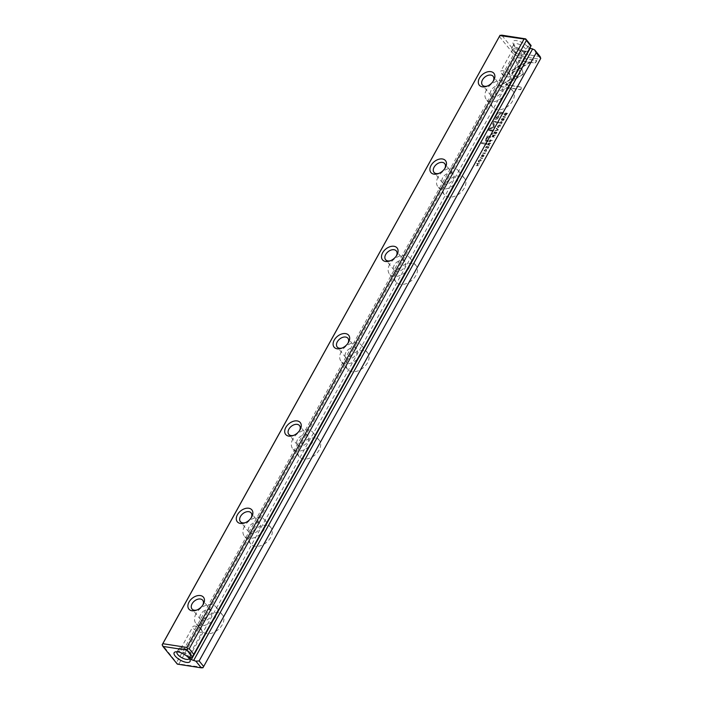<?xml version="1.0" encoding="UTF-8"?>
<svg xmlns="http://www.w3.org/2000/svg" width="703" height="703" viewBox="0 0 703 703"><rect width="100%" height="100%" fill="white"/><g stroke="black" fill="none" stroke-linecap="round" stroke-linejoin="round"><path stroke-width="0.53" stroke-dasharray="3.52 2.64" d="M498.269 130.169L495.299 130.855L498.005 129.923L496.423 128.825L496.652 128.403L498.506 129.756L498.269 130.169L498.506 129.756M512.144 81.153L509.13 72.224L526.468 62.347L529.737 62.848L512.399 72.734L514.728 79.641L511.96 80.924L514.728 79.641M514.552 79.421L512.215 72.506L529.552 62.629L526.283 62.119L508.946 71.996L511.96 80.924M517.18 57.628L536.776 60.678L535.414 63.129L519.069 60.59L520.607 65.142L518.006 66.618L515.809 60.107L517.18 57.628L515.809 60.107M523.067 74.351L515.299 79.254L514.631 77.268L520.44 73.956L518.963 69.518L521.556 68.042L523.26 73.147L523.067 74.351M500.967 124.053L501.942 123.087L501.415 122.164L500.009 122.788L499.851 123.869L499.411 123.508L499.824 122.559L501.23 121.944L501.757 122.858L500.782 123.825L502.039 122.902L501.467 121.54L499.552 122.559L499.851 123.869L499.736 122.779L501.652 121.768L502.311 122.076L501.467 121.54L502.223 123.13L500.782 123.825M500.009 122.788L500.07 123.473L500.009 122.788M501.942 123.087L501.23 121.944L501.942 123.087M489.613 141.101L490.158 140.117L492.548 140.495L491.292 140.705L489.763 142.12L489.279 141.751L492.372 140.266L489.982 139.897L489.437 140.881L489.763 142.12L489.437 140.881M505.36 117.383L502.97 117.014L505.571 117.006M489.033 146.839L487.759 148.57L488.541 147.164L487.724 147.041L486.994 148.359L487.443 146.997L486.713 146.883L485.676 148.21L486.643 146.461L489.033 146.839L486.643 146.461M497.847 126.18L499.798 125.081L500.422 125.38L500.316 126.558L498.374 127.656L497.742 127.348L497.662 125.951L497.557 127.129L498.19 127.428L500.132 126.338L500.237 125.16L499.622 124.862L497.662 125.951M487.9 144.194L488.453 143.201L490.843 143.579L489.552 143.781L489.218 144.862L489.736 145.565L488.857 144.8L487.557 144.871L488.673 144.581L489.552 145.345L489.112 144.036L490.659 143.35L488.269 142.981L488.005 145.231L487.715 143.974M488.989 145.257L488.673 144.581L488.989 145.257M489.297 144.256L489.218 144.862L489.297 144.256M483.646 155.187L482.768 156.303L482.618 154.423L481.353 155.381L481.458 156.418L482.372 154.818L482.522 156.69L483.84 155.732L483.717 154.563L484.024 155.961L482.706 156.91L482.557 155.047L481.643 156.646L481.204 156.294L481.608 156.637L481.537 155.609L482.803 154.651L482.952 156.523L483.646 155.187M482.943 155.688L482.952 156.523L482.943 155.688M481.819 155.609L481.854 156.268L481.819 155.609M482.53 155.873L482.372 154.818L482.53 155.873M502.408 84.281L510.914 79.421L511.582 81.416L505.685 84.782L522.013 87.321L520.651 89.773L501.054 86.733L502.232 84.052L501.054 86.733M179.107 663.676L516.178 55.581L540.176 59.307L203.105 667.402L177.472 663.781L162.261 644.589M493.014 97.691A12.97 8.656 -39.2 0 0 492.821 107.418A12.97 8.656 -39.2 0 0 508.339 105.933A12.97 8.656 -39.2 0 0 512.935 91.03A12.97 8.656 -39.2 0 0 503.076 89.351A12.97 8.656 -39.2 0 0 493.014 97.691M444.612 185.012A12.97 8.656 -39.2 0 0 444.419 194.74A12.97 8.656 -39.2 0 0 459.938 193.255A12.97 8.656 -39.2 0 0 464.525 178.351A12.97 8.656 -39.2 0 0 454.665 176.673A12.97 8.656 -39.2 0 0 444.612 185.012M396.211 272.333A12.97 8.656 -39.2 0 0 396.017 282.061A12.97 8.656 -39.2 0 0 411.536 280.576A12.97 8.656 -39.2 0 0 416.123 265.672A12.97 8.656 -39.2 0 0 406.264 263.994A12.97 8.656 -39.2 0 0 396.211 272.333M347.809 359.655A12.97 8.656 -39.2 0 0 347.616 369.383A12.97 8.656 -39.2 0 0 363.135 367.889A12.97 8.656 -39.2 0 0 367.722 352.985A12.97 8.656 -39.2 0 0 357.862 351.307A12.97 8.656 -39.2 0 0 347.809 359.655M299.399 446.967A12.97 8.656 -39.2 0 0 299.206 456.695A12.97 8.656 -39.2 0 0 314.733 455.21A12.97 8.656 -39.2 0 0 319.32 440.306A12.97 8.656 -39.2 0 0 309.461 438.628A12.97 8.656 -39.2 0 0 299.399 446.967M250.997 534.289A12.97 8.656 -39.2 0 0 250.804 544.017A12.97 8.656 -39.2 0 0 266.332 542.531A12.97 8.656 -39.2 0 0 270.919 527.628A12.97 8.656 -39.2 0 0 261.059 525.949A12.97 8.656 -39.2 0 0 250.997 534.289M202.596 621.61A12.97 8.656 -39.2 0 0 202.402 631.338A12.97 8.656 -39.2 0 0 217.93 629.853A12.97 8.656 -39.2 0 0 222.517 614.949A12.97 8.656 -39.2 0 0 212.657 613.271A12.97 8.656 -39.2 0 0 202.596 621.61M495.43 115.872L497.619 111.926L504.033 112.919L503.489 113.895L500.668 113.455L498.998 116.461C497.812 118.825 496.564 119.87 495.246 119.615L495.061 119.396C496.38 119.651 497.627 118.596 498.814 116.241L500.483 113.227L503.304 113.666L503.849 112.7L497.434 111.698L494.165 118.174L495.246 119.615L494.35 118.403L495.255 115.644M485.281 153.614L482.891 153.245L485.483 153.236M504.701 113.895L505.141 113.104L507.531 113.473L506.178 115.354L505.105 115.573L504.35 114.923L504.517 113.666L504.165 114.694L504.921 115.345L505.993 115.134L507.346 113.245L504.956 112.875L504.517 113.666M505.105 115.573L504.165 114.694L505.105 115.573M494.332 126.865L489.191 129.818L494.174 130.591L493.743 131.364L487.443 130.389L493.655 126.364L492.109 121.971L492.548 121.188L498.849 122.164L498.418 122.946L493.418 122.164L494.736 126.136L494.332 126.865L493.234 121.944L498.234 122.717L498.664 121.944L492.364 120.96L491.924 121.742L493.471 126.136L487.258 130.16L493.568 131.145L493.989 130.371L489.007 129.589L494.147 126.637M485.518 151.918L486.494 150.96L485.966 150.038L484.56 150.653L484.402 151.743L483.963 151.373L484.376 150.433L485.782 149.809L486.309 150.732L485.334 151.699L486.59 150.776L486.019 149.414L484.103 150.424L484.402 151.743L484.288 150.653L486.678 149.721L486.019 149.414L486.775 150.996L485.334 151.699M484.56 150.653L484.622 151.338L484.56 150.653M486.494 150.96L485.782 149.809L486.494 150.96M492.416 136.048L492.97 135.046L495.36 135.424L493.814 136.101L494.262 137.41L493.374 136.646L492.074 136.716L493.198 136.426L494.077 137.19L493.629 135.881L495.176 135.196L492.785 134.827L492.531 137.076L492.241 135.82M493.515 137.103L493.198 136.426L493.515 137.103M493.814 136.101L493.734 136.716L493.814 136.101M478.629 160.846L480.58 159.757L481.204 160.056L481.098 161.233L479.156 162.323L478.523 162.024L478.444 160.627L478.339 161.795L478.971 162.103L480.914 161.005L481.019 159.827L480.395 159.528L478.444 160.627M482.478 158.658L480.298 157.911L482.689 158.289M497.074 132.331L495.8 134.071L496.582 132.665L495.764 132.542L495.035 133.851L495.483 132.498L494.754 132.384L493.717 133.711L494.684 131.962L497.074 132.331L494.684 131.962M479.639 163.79L477.416 163.817L478.418 165.996L476.019 165.627L478.163 165.592L476.95 163.948L477.249 163.412L479.639 163.79L477.249 163.412M487.047 143.561L486.538 144.475L481.59 143.702L482.091 142.788L486.863 143.333L482.091 142.788M503.805 118.332L504.104 119.73L502.786 120.679L502.645 118.816L501.687 120.406L501.617 119.378L502.882 118.412L503.032 120.292L504.306 118.702L503.805 118.332L502.856 120.064L502.698 118.192L501.441 119.15L501.511 120.178L502.46 118.587L502.601 120.45L503.919 119.501L503.954 118.552M503.831 119.668L503.55 118.728L503.831 119.668M503.023 119.448L503.032 120.292L503.023 119.448M501.898 119.378L501.942 120.028L501.898 119.378M502.619 119.642L502.46 118.587L502.619 119.642M502.786 120.679L502.346 120.327L502.786 120.679M492.645 133.456L492.056 134.519L491.309 134.405L491.898 133.342L492.645 133.456L491.898 133.342M488.55 136.268L490.887 136.628L490.369 137.56L488.471 137.261L486.3 138.895L486.634 140.503L488.576 140.811L488.067 141.716L485.175 140.855L487.882 141.496L488.392 140.582L486.072 140.249L486.634 140.503L486.116 138.676L488.286 137.041L490.193 137.331L490.703 136.408L488.365 136.039M487.293 135.793L486.792 136.707L487.355 136.857L485.536 138.816L485.843 141.18L485.72 139.045L487.539 137.076L486.977 136.927L487.478 136.022M191.857 657.542L530.668 46.31L528.111 45.906L189.292 657.147M529.834 48.032L528.111 45.906M540.132 56.609L516.134 52.883L501.687 35.15M530.668 46.31L531.134 45.572M527.812 46.952A9.077 3.48 -151 0 0 517.847 40.888A9.077 3.48 -151 0 0 512.979 43.138A9.077 3.48 -151 0 0 519.218 48.929A9.077 3.48 -151 0 0 527.435 51.152A9.077 3.48 -151 0 0 527.812 46.952M499.332 36.494L513.779 54.228L176.708 662.323M487.478 86.003A6.916 4.613 -39.2 0 0 487.979 85.828A6.916 4.613 -39.2 0 0 492.759 81.935A6.916 4.613 -39.2 0 0 493.031 81.478M491.098 90.415A6.916 4.613 -39.2 0 0 491.002 95.599A6.916 4.613 -39.2 0 0 499.279 94.808A6.916 4.613 -39.2 0 0 501.722 86.864A6.916 4.613 -39.2 0 0 496.467 85.968A6.916 4.613 -39.2 0 0 491.098 90.415M486.502 89.703A12.97 8.656 -39.2 0 0 486.309 99.431A12.97 8.656 -39.2 0 0 501.828 97.937A12.97 8.656 -39.2 0 0 506.415 83.042A12.97 8.656 -39.2 0 0 496.555 81.355A12.97 8.656 -39.2 0 0 486.502 89.703M439.076 173.325A6.916 4.613 -39.2 0 0 439.577 173.149A6.916 4.613 -39.2 0 0 444.358 169.256A6.916 4.613 -39.2 0 0 444.63 168.799M442.697 177.736A6.916 4.613 -39.2 0 0 442.6 182.921A6.916 4.613 -39.2 0 0 450.878 182.13A6.916 4.613 -39.2 0 0 453.321 174.186A6.916 4.613 -39.2 0 0 448.066 173.29A6.916 4.613 -39.2 0 0 442.697 177.736M438.101 177.015A12.97 8.656 -39.2 0 0 437.907 186.743A12.97 8.656 -39.2 0 0 453.426 185.258A12.97 8.656 -39.2 0 0 458.013 170.354A12.97 8.656 -39.2 0 0 448.154 168.676A12.97 8.656 -39.2 0 0 438.101 177.015M390.675 260.646A6.916 4.613 -39.2 0 0 391.176 260.47A6.916 4.613 -39.2 0 0 395.956 256.577A6.916 4.613 -39.2 0 0 396.228 256.112M394.295 265.057A6.916 4.613 -39.2 0 0 394.198 270.242A6.916 4.613 -39.2 0 0 402.476 269.451A6.916 4.613 -39.2 0 0 404.919 261.498A6.916 4.613 -39.2 0 0 399.664 260.602A6.916 4.613 -39.2 0 0 394.295 265.057M389.699 264.337A12.97 8.656 -39.2 0 0 389.497 274.065A12.97 8.656 -39.2 0 0 405.025 272.579A12.97 8.656 -39.2 0 0 409.612 257.676A12.97 8.656 -39.2 0 0 399.752 255.997A12.97 8.656 -39.2 0 0 389.699 264.337M342.273 347.967A6.916 4.613 -39.2 0 0 342.774 347.792A6.916 4.613 -39.2 0 0 347.554 343.89A6.916 4.613 -39.2 0 0 347.827 343.433M345.894 352.379A6.916 4.613 -39.2 0 0 345.788 357.563A6.916 4.613 -39.2 0 0 354.075 356.773A6.916 4.613 -39.2 0 0 356.518 348.82A6.916 4.613 -39.2 0 0 351.263 347.923A6.916 4.613 -39.2 0 0 345.894 352.379M341.289 351.658A12.97 8.656 -39.2 0 0 341.096 361.386A12.97 8.656 -39.2 0 0 356.623 359.901A12.97 8.656 -39.2 0 0 361.21 344.997A12.97 8.656 -39.2 0 0 351.351 343.319A12.97 8.656 -39.2 0 0 341.289 351.658M293.872 435.28A6.916 4.613 -39.2 0 0 294.372 435.113A6.916 4.613 -39.2 0 0 299.153 431.211A6.916 4.613 -39.2 0 0 299.425 430.754M297.492 439.691A6.916 4.613 -39.2 0 0 297.387 444.885A6.916 4.613 -39.2 0 0 305.664 444.085A6.916 4.613 -39.2 0 0 308.116 436.141A6.916 4.613 -39.2 0 0 302.861 435.245A6.916 4.613 -39.2 0 0 297.492 439.691M292.887 438.98A12.97 8.656 -39.2 0 0 292.694 448.707A12.97 8.656 -39.2 0 0 308.222 447.222A12.97 8.656 -39.2 0 0 312.809 432.319A12.97 8.656 -39.2 0 0 302.949 430.64A12.97 8.656 -39.2 0 0 292.887 438.98M245.47 522.601A6.916 4.613 -39.2 0 0 245.971 522.426A6.916 4.613 -39.2 0 0 250.751 518.533A6.916 4.613 -39.2 0 0 251.024 518.076M249.09 527.013A6.916 4.613 -39.2 0 0 248.985 532.197A6.916 4.613 -39.2 0 0 257.263 531.406A6.916 4.613 -39.2 0 0 259.715 523.463A6.916 4.613 -39.2 0 0 254.46 522.566A6.916 4.613 -39.2 0 0 249.09 527.013M244.486 526.301A12.97 8.656 -39.2 0 0 244.293 536.029A12.97 8.656 -39.2 0 0 259.82 534.535A12.97 8.656 -39.2 0 0 264.407 519.64A12.97 8.656 -39.2 0 0 254.548 517.962A12.97 8.656 -39.2 0 0 244.486 526.301M197.068 609.923A6.916 4.613 -39.2 0 0 197.569 609.747A6.916 4.613 -39.2 0 0 202.35 605.854A6.916 4.613 -39.2 0 0 202.622 605.397M200.689 614.334A6.916 4.613 -39.2 0 0 200.583 619.519A6.916 4.613 -39.2 0 0 208.861 618.728A6.916 4.613 -39.2 0 0 211.313 610.784A6.916 4.613 -39.2 0 0 206.058 609.888A6.916 4.613 -39.2 0 0 200.689 614.334M196.084 613.622A12.97 8.656 -39.2 0 0 195.891 623.341A12.97 8.656 -39.2 0 0 211.418 621.856A12.97 8.656 -39.2 0 0 216.006 606.953A12.97 8.656 -39.2 0 0 206.146 605.274A12.97 8.656 -39.2 0 0 196.084 613.622M521.617 52.523A5.316 2.039 -151 0 0 516.758 49.28A5.316 2.039 -151 0 0 512.926 49.324A5.316 2.039 -151 0 0 513.533 51.266L513.533 51.266A5.316 2.039 -151 0 0 520.246 54.992A5.316 2.039 -151 0 0 522.224 54.474A5.316 2.039 -151 0 0 521.617 52.523M523.26 51.934A6.916 2.654 -151 0 0 516.942 47.716A6.916 2.654 -151 0 0 511.951 47.769A6.916 2.654 -151 0 0 512.742 50.3A6.916 2.654 -151 0 0 521.485 55.15A6.916 2.654 -151 0 0 524.051 54.474A6.916 2.654 -151 0 0 523.26 51.934M525.203 48.445A6.916 2.654 -151 0 0 518.876 44.227A6.916 2.654 -151 0 0 513.884 44.271A6.916 2.654 -151 0 0 513.902 45.537A6.916 2.654 -151 0 0 518.656 49.948A6.916 2.654 -151 0 0 524.913 51.644A6.916 2.654 -151 0 0 525.993 50.985A6.916 2.654 -151 0 0 525.203 48.445M509.464 74.448A5.316 2.039 -151 0 0 504.605 71.205A5.316 2.039 -151 0 0 500.764 71.249A5.316 2.039 -151 0 0 501.371 73.191A5.316 2.039 -151 0 0 508.093 76.917A5.316 2.039 -151 0 0 510.07 76.399A5.316 2.039 -151 0 0 509.464 74.448M189.467 651.734L189.467 651.734A5.316 2.039 29 0 1 190.074 653.676A5.316 2.039 29 0 1 184.441 652.885A5.316 2.039 29 0 1 180.776 648.526A5.316 2.039 29 0 1 182.754 648.008A5.316 2.039 29 0 1 189.467 651.734L190.258 652.7A6.916 2.654 -151 0 0 181.515 647.85A6.916 2.654 -151 0 0 178.949 648.526A6.916 2.654 -151 0 0 182.244 653.298M185.258 654.959A6.916 2.654 -151 0 0 191.049 655.231A6.916 2.654 -151 0 0 190.258 652.7L190.258 652.7M189.212 658.465A6.916 2.654 -151 0 0 189.098 657.463A6.916 2.654 -151 0 0 188.325 656.189A6.916 2.654 -151 0 0 178.087 651.356A6.916 2.654 -151 0 0 177.174 651.795M201.62 629.809A5.316 2.039 -151 0 0 194.907 626.083A5.316 2.039 -151 0 0 192.93 626.601A5.316 2.039 -151 0 0 196.594 630.96A5.316 2.039 -151 0 0 202.236 631.751A5.316 2.039 -151 0 0 201.629 629.809A5.316 2.039 -151 0 0 201.62 629.809L199.011 626.593L194.907 626.083M513.779 54.228L515.413 54.113L516.178 55.581M540.176 59.307L540.897 58.077M516.134 52.883L515.413 54.113M500.87 86.504L520.466 89.545L521.828 87.093L505.501 84.553L511.406 81.188L510.73 79.202L502.232 84.052M495.817 118.148L498.146 116.004L499.745 113.113L497.645 112.788L496.046 115.679L496.002 118.376L495.325 117.928L495.817 118.148M498.33 116.223L496.002 118.376L496.23 115.898L497.829 113.016L499.93 113.341L498.146 116.004M485.298 153.017L482.706 153.017L485.096 153.395M488.084 144.607L489.077 143.517L488.365 143.403L488.26 144.836L488.541 143.623L489.262 143.737L488.26 144.836L488.058 143.957L488.084 144.607M505.141 114.949L506.854 113.578L505.009 113.297L505.325 115.178L504.631 114.712L505.141 114.949M506.705 114.404L505.325 115.178L505.193 113.517L507.039 113.807L506.52 114.185M497.935 125.986L497.873 126.768L498.111 126.215C499.394 125.152 500.044 125.248 500.044 126.514C498.752 127.577 498.111 127.48 498.111 126.215L497.935 125.986C497.926 127.252 498.576 127.357 499.859 126.285L499.912 125.512L499.859 126.285C499.859 125.029 499.218 124.923 497.935 125.986M486.458 146.242L485.492 147.99L486.538 146.663L487.258 146.778L486.819 148.131L487.548 146.813L488.357 146.945L487.864 148.395L488.849 146.611M505.387 116.786L502.997 116.408L505.176 117.155M492.601 136.452L493.603 135.363L492.882 135.248L492.785 136.681L493.067 135.477L493.778 135.582L492.785 136.681L492.575 135.802L492.601 136.452M489.806 141.505L490.817 140.433L490.044 140.31L489.991 141.725L490.228 140.538L491.002 140.662L489.991 141.725L489.745 140.855L489.806 141.505M522.883 74.131L523.076 72.919L521.371 67.813L518.779 69.298L520.255 73.727L514.447 77.04L515.123 79.026L522.883 74.131M515.624 59.878L517.83 66.398L520.422 64.913L518.884 60.37L535.238 62.91L536.591 60.449L516.995 57.409M498.322 129.537L496.476 128.183L496.239 128.605L497.821 129.695L495.114 130.626L498.093 129.95M478.708 160.662L478.84 161.672L478.892 160.89C480.175 159.818 480.817 159.924 480.826 161.189C479.534 162.252 478.892 162.156 478.892 160.89L478.708 160.662C478.708 161.927 479.349 162.024 480.641 160.961L480.694 160.179L480.641 160.961C480.641 159.695 479.991 159.599 478.708 160.662M482.504 158.061L480.114 157.692L482.293 158.439M494.499 131.733L493.532 133.482L494.578 132.155L495.299 132.269L494.569 133.588L495.58 132.313L496.397 132.436L495.615 133.842L496.889 132.111M477.065 163.193L476.766 163.729L477.978 165.363L475.843 165.398L478.233 165.776L477.232 163.597L479.455 163.562M481.915 142.568L481.406 143.474L486.362 144.247L486.863 143.333M491.713 133.113L491.125 134.176L491.872 134.299L492.46 133.236M501.722 86.864L493.128 76.311M491.002 95.599L482.399 85.054M512.935 91.03L506.415 83.042M492.821 107.418L486.309 99.431M453.321 174.186L444.727 163.632M442.6 182.921L433.997 172.367M464.525 178.351L458.013 170.354M444.419 194.74L437.907 186.743M404.919 261.498L396.325 250.945M394.198 270.242L385.596 259.688M416.123 265.672L409.612 257.676M396.017 282.061L389.497 274.065M356.518 348.82L347.923 338.266M345.788 357.563L337.194 347.01M367.722 352.985L361.21 344.997M347.616 369.383L341.096 361.386M308.116 436.141L299.522 425.587M297.387 444.885L288.792 434.331M319.32 440.306L312.809 432.319M299.206 456.695L292.694 448.707M259.715 523.463L251.12 512.909M248.985 532.197L240.391 521.652M270.919 527.628L264.407 519.64M250.804 544.017L244.293 536.029M211.313 610.784L202.71 600.23M200.583 619.519L191.989 608.965M222.517 614.949L216.006 606.953M202.402 631.338L195.891 623.341M520.246 54.992L521.485 55.15M513.533 51.266L512.742 50.3M513.884 44.271L511.951 47.769M525.993 50.985L524.051 54.474M524.913 51.644L527.435 51.152M513.902 45.537L512.979 43.138M512.926 49.324L500.764 71.249M522.224 54.474L510.07 76.399M501.371 73.191L503.989 76.407L508.093 76.917M182.754 648.008L181.515 647.85M189.116 658.729L191.049 655.231M177.007 652.015L178.949 648.526M178.087 651.356L175.565 651.848M189.098 657.463L190.021 659.862M190.074 653.676L202.236 631.751M180.776 648.526L192.93 626.601M202.35 605.854L202.974 604.87M197.569 609.747L196.48 610.16M395.956 256.577L396.589 255.593M391.176 260.47L390.086 260.883M250.751 518.533L251.375 517.549M245.971 522.426L244.881 522.847M347.554 343.89L348.187 342.906M342.774 347.792L341.684 348.205M444.358 169.256L444.99 168.272M439.577 173.149L438.487 173.562M492.759 81.935L493.392 80.95M487.979 85.828L486.889 86.249M299.153 431.211L299.786 430.227M294.372 435.113L293.283 435.526"/><path stroke-width="1.05" d="M526.292 40.677L189.221 648.772L193.756 654.344L530.827 46.249L525.528 39.219L499.895 35.598L162.824 643.693L186.822 647.419L523.893 39.324M193.756 654.344L192.323 656.804L186.866 650.117L162.868 646.391L177.314 664.124L201.313 667.85L195.865 661.163L199.134 660.943L536.204 52.848L534.684 49.922L529.834 48.032M199.134 660.943L203.668 666.506L540.739 58.411L536.204 52.848M534.684 49.922L540.132 56.609L540.739 58.411M499.895 35.598L501.687 35.15L525.686 38.876L531.134 45.572L530.827 46.249M192.323 656.804L191.857 657.542L189.292 657.147L191.33 659.642L195.865 661.163M188.993 658.193A9.077 3.48 -151 0 0 175.565 651.848A9.077 3.48 -151 0 0 180.407 660.161A9.077 3.48 -151 0 0 190.021 659.862A9.077 3.48 -151 0 0 188.993 658.193M162.868 646.391L162.261 644.589L500.053 35.255M189.028 602.049A9.403 6.274 140.8 0 1 200.671 595.617A9.403 6.274 140.8 0 1 202.974 604.87A9.403 6.274 140.8 0 1 196.48 610.16A9.403 6.274 140.8 0 1 189.054 609.29A9.403 6.274 140.8 0 1 189.028 602.049M382.634 252.772A9.403 6.274 140.8 0 1 394.278 246.34A9.403 6.274 140.8 0 1 396.589 255.593A9.403 6.274 140.8 0 1 390.086 260.883A9.403 6.274 140.8 0 1 382.66 260.013A9.403 6.274 140.8 0 1 382.634 252.772M237.429 514.728A9.403 6.274 140.8 0 1 249.073 508.295A9.403 6.274 140.8 0 1 251.375 517.549A9.403 6.274 140.8 0 1 244.881 522.847A9.403 6.274 140.8 0 1 237.456 521.969A9.403 6.274 140.8 0 1 237.429 514.728M334.233 340.094A9.403 6.274 140.8 0 1 345.876 333.653A9.403 6.274 140.8 0 1 348.187 342.906A9.403 6.274 140.8 0 1 341.684 348.205A9.403 6.274 140.8 0 1 334.259 347.335A9.403 6.274 140.8 0 1 334.233 340.094M431.044 165.451A9.403 6.274 140.8 0 1 442.679 159.019A9.403 6.274 140.8 0 1 444.99 168.272A9.403 6.274 140.8 0 1 438.487 173.562A9.403 6.274 140.8 0 1 431.062 172.692A9.403 6.274 140.8 0 1 431.044 165.451M479.446 78.13A9.403 6.274 140.8 0 1 491.081 71.697A9.403 6.274 140.8 0 1 493.392 80.95A9.403 6.274 140.8 0 1 486.889 86.249A9.403 6.274 140.8 0 1 479.464 85.371A9.403 6.274 140.8 0 1 479.446 78.13M285.831 427.415A9.403 6.274 140.8 0 1 297.474 420.974A9.403 6.274 140.8 0 1 299.786 430.227A9.403 6.274 140.8 0 1 293.283 435.526A9.403 6.274 140.8 0 1 285.857 434.647A9.403 6.274 140.8 0 1 285.831 427.415M532.707 48.806L193.887 660.047M493.031 81.478A6.916 4.613 -39.2 0 0 493.128 76.311A6.916 4.613 -39.2 0 0 487.864 75.414A6.916 4.613 -39.2 0 0 482.504 79.861A6.916 4.613 -39.2 0 0 482.399 85.054A6.916 4.613 -39.2 0 0 487.478 86.003M444.63 168.799A6.916 4.613 -39.2 0 0 444.727 163.632A6.916 4.613 -39.2 0 0 439.463 162.736A6.916 4.613 -39.2 0 0 434.103 167.182A6.916 4.613 -39.2 0 0 433.997 172.367A6.916 4.613 -39.2 0 0 439.076 173.325M396.228 256.112A6.916 4.613 -39.2 0 0 396.325 250.945A6.916 4.613 -39.2 0 0 391.061 250.057A6.916 4.613 -39.2 0 0 385.701 254.504A6.916 4.613 -39.2 0 0 385.596 259.688A6.916 4.613 -39.2 0 0 390.675 260.646M347.827 343.433A6.916 4.613 -39.2 0 0 347.923 338.266A6.916 4.613 -39.2 0 0 342.66 337.37A6.916 4.613 -39.2 0 0 337.299 341.825A6.916 4.613 -39.2 0 0 337.194 347.01A6.916 4.613 -39.2 0 0 342.273 347.967M299.425 430.754A6.916 4.613 -39.2 0 0 299.522 425.587A6.916 4.613 -39.2 0 0 294.258 424.691A6.916 4.613 -39.2 0 0 288.898 429.138A6.916 4.613 -39.2 0 0 288.792 434.331A6.916 4.613 -39.2 0 0 293.872 435.28M251.024 518.076A6.916 4.613 -39.2 0 0 251.12 512.909A6.916 4.613 -39.2 0 0 245.857 512.012A6.916 4.613 -39.2 0 0 240.496 516.459A6.916 4.613 -39.2 0 0 240.391 521.652A6.916 4.613 -39.2 0 0 245.47 522.601M202.622 605.397A6.916 4.613 -39.2 0 0 202.71 600.23A6.916 4.613 -39.2 0 0 197.455 599.334A6.916 4.613 -39.2 0 0 192.095 603.78A6.916 4.613 -39.2 0 0 191.989 608.965A6.916 4.613 -39.2 0 0 197.068 609.923M182.244 653.298A6.916 2.654 -151 0 0 185.258 654.959M177.174 651.795A6.916 2.654 -151 0 0 177.007 652.015A6.916 2.654 -151 0 0 181.778 657.692A6.916 2.654 -151 0 0 189.116 658.729A6.916 2.654 -151 0 0 189.212 658.465M162.103 644.923L162.824 643.693M186.822 647.419L187.587 648.887L189.221 648.772M203.668 666.506L202.947 667.745L201.313 667.85M187.587 648.887L186.866 650.117M530.141 48.41L191.33 659.642"/></g></svg>
